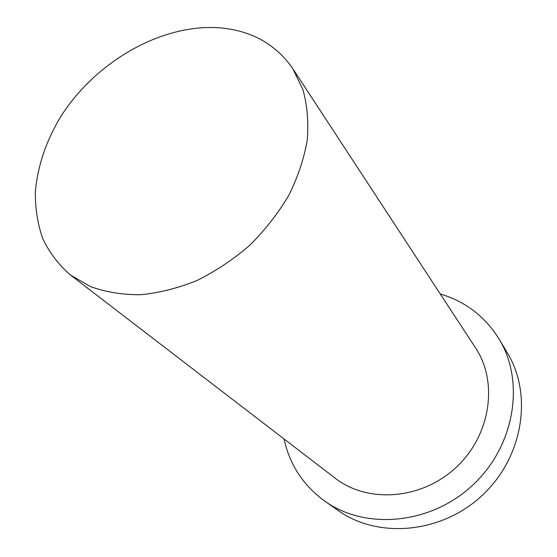 <?xml version="1.0" encoding="UTF-8"?>
<svg xmlns="http://www.w3.org/2000/svg" width="557" height="557" viewBox="0 0 557 557"><rect width="100%" height="100%" fill="white"/><g stroke="black" fill="none" stroke-linecap="round" stroke-linejoin="round"><path stroke-width="0.84" d="M220.057 27.85C162.017 23.297 95.289 61.625 60.462 117.088C45.973 141.36 37.604 166.258 35.342 191.775C35.168 208.353 37.653 224.011 42.798 238.751C49.476 252.697 58.68 264.763 70.398 274.956L90.596 286.646C105.934 292.153 122.658 294.848 140.782 294.716C159.393 292.878 178.191 288.108 197.171 280.415C215.872 271.113 233.397 259.402 249.752 245.282C265.062 230.034 278.054 213.435 288.728 195.486C297.828 177.133 303.99 158.752 307.227 140.329C308.717 122.268 307.283 105.384 302.938 89.677L292.801 68.664C275.799 44.219 251.555 30.614 220.057 27.85M284.035 438.944C289.633 464.67 303.224 485.405 324.801 501.147L338.148 510.511C377.827 538.918 441.074 533.787 481.965 495.626C523.086 457.722 532.952 395.031 507.594 353.333L499.267 339.324C485.189 316.627 465.527 301.518 440.295 293.999M324.801 501.147C365.308 530.18 430.303 524.736 472.461 485.384C514.87 446.296 525.174 381.893 499.267 339.324M70.398 274.956L335.084 478.136C367.474 503.535 421.322 499.894 455.925 467.56C490.766 435.477 498.438 382.053 475.539 347.847L292.801 68.664"/></g></svg>

